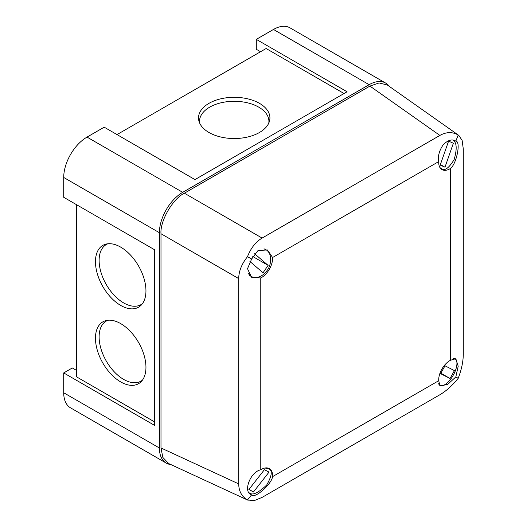 <?xml version="1.0" encoding="UTF-8"?>
<svg xmlns="http://www.w3.org/2000/svg" width="527" height="527" viewBox="0 0 527 527"><rect width="100%" height="100%" fill="white"/><g stroke="black" fill="none" stroke-linecap="round" stroke-linejoin="round"><path stroke-width="0.79" d="M107.91 243.77A34.696 20.033 -120 0 0 106.302 244.541A34.696 20.033 -120 0 0 100.986 272.34A34.696 20.033 -120 0 0 123.654 302.913A34.696 20.033 -120 0 0 140.999 304.632A34.696 20.033 -120 0 0 142.468 303.631M107.91 320.258A34.696 20.033 -120 0 0 106.302 321.022A34.696 20.033 -120 0 0 106.302 361.087A34.696 20.033 -120 0 0 140.999 381.12A34.696 20.033 -120 0 0 142.468 380.112M268.777 123.087A34.696 20.033 0 0 0 268.915 121.315A34.696 20.033 0 0 0 234.219 101.289A34.696 20.033 0 0 0 199.522 121.315A34.696 20.033 0 0 0 199.661 123.087M389.216 86.323A32.957 19.031 120 0 0 385.632 83.055A32.957 19.031 120 0 0 369.15 84.689L182.704 192.335A32.957 19.031 120 0 0 159.398 232.703L159.398 447.996A32.957 19.031 120 0 0 166.222 463.081L70.546 407.845A32.957 19.031 -60 0 1 63.714 392.76L63.714 372.925L72.304 367.971L76.547 370.422M63.714 372.925L154.49 425.335L154.49 249.699L63.714 197.296L63.714 177.461A32.957 19.031 -60 0 1 87.021 137.099L104.194 127.178L194.97 179.588L347.069 91.77L256.3 39.367L273.473 29.453A32.957 19.031 -60 0 1 289.949 27.819L385.632 83.055M260.542 51.732L256.3 49.281L256.3 39.367M120.709 305.436A35.698 20.612 -120 0 0 138.555 307.201A35.698 20.612 -120 0 0 145.953 290.858A35.698 20.612 -120 0 0 130.367 254.93A35.698 20.612 -120 0 0 102.857 245.365A35.698 20.612 -120 0 0 97.383 273.974A35.698 20.612 -120 0 0 120.709 305.436M120.709 381.923A35.698 20.612 -120 0 0 138.555 383.689A35.698 20.612 -120 0 0 145.953 367.345A35.698 20.612 -120 0 0 130.367 331.417A35.698 20.612 -120 0 0 102.857 321.852A35.698 20.612 -120 0 0 97.383 350.462A35.698 20.612 -120 0 0 120.709 381.923M154.49 421.85L76.547 376.851L76.547 204.7M117.027 134.589L266.115 48.517L344.052 93.516M166.222 463.081A32.957 19.031 120 0 0 170.84 464.557M208.975 132.494A35.698 20.612 0 0 0 247.881 136.961A35.698 20.612 0 0 0 269.923 117.916A35.698 20.612 0 0 0 234.219 97.304A35.698 20.612 0 0 0 198.521 117.916A35.698 20.612 0 0 0 208.975 132.494M269.389 121.46A35.698 20.612 0 0 0 268.836 119.952M199.608 119.952A35.698 20.612 0 0 0 199.048 121.46M106.19 320.541A35.698 20.612 -120 0 0 105.163 321.78M139.774 381.732A35.698 20.612 -120 0 0 141.361 381.456M106.19 244.054A35.698 20.612 -120 0 0 105.163 245.292M139.774 305.245A35.698 20.612 -120 0 0 141.361 304.975M262.097 238.066L439.887 135.419L369.921 86.085L184.384 193.205L262.097 238.066C255.7 241.913 250.839 248.112 247.506 256.662L251.623 259.04L247.506 268.717L251.623 277.268L260.779 277.966A15.784 9.117 120 0 0 272.591 257.505L267.406 249.923L257.947 250.635L251.623 259.04M238.698 483.891L238.698 278.592L160.992 233.724L160.992 447.963L238.698 483.891C238.83 491.263 241.761 496.612 247.506 499.952L254.166 500.65L262.097 497.396L439.887 394.749C446.336 390.942 452.443 385.454 458.2 378.307C461.514 369.743 463.207 361.72 463.286 354.223L463.286 148.93L462.133 140.439L458.826 135.406L458.2 135.017L455.822 141.144C452.285 138.812 448.108 139.984 443.286 144.661C439.222 150.61 437.7 156.255 438.721 161.591A15.784 9.117 120 0 0 441.969 169.608A15.784 9.117 120 0 0 450.532 168.416C456.685 163.745 461.046 141.243 455.822 141.144M450.532 360.244A15.784 9.117 120 0 0 438.721 380.698L440.032 386.047L447.759 384.335L455.822 376.937L458.2 366.252L455.822 358.703L450.532 360.244L450.532 168.416M438.721 161.591L272.591 257.505M260.779 277.966L260.779 469.794C250.127 471.856 242.565 492.521 251.623 494.827L251.623 494.827C254.324 499.306 271.629 484.273 272.591 476.612A15.784 9.117 120 0 0 272.611 475.828A15.784 9.117 120 0 0 269.343 468.602A15.784 9.117 120 0 0 260.779 469.794M272.591 476.612L438.721 380.698M248.151 500.294L168.726 463.576L162.856 457.462L160.992 447.963M160.992 233.724C159.945 220.945 172.797 198.692 184.384 193.205M369.921 86.085L379.078 82.95L387.305 84.979L458.826 135.406M247.506 256.662C241.761 263.823 238.83 271.135 238.698 278.592M251.623 494.827L247.506 499.952M455.822 376.937L458.2 378.307M458.2 135.017C452.443 131.717 446.336 131.849 439.887 135.419M248.316 273.625L251.241 276.444C257.808 280.008 264.969 274.053 267.136 270.41C270.318 266.978 273.638 254.35 265.951 249.686L263.955 248.863M254.613 253.757L268.124 265.384L263.039 272.769L249.923 261.478M252.782 256.524L268.124 265.384M439.959 167.599L441.659 168.792C444.762 171.13 448.925 168.06 454.149 159.582C457.186 148.877 456.797 142.395 452.963 140.149M440.197 165.07L448.589 141.124L453.365 143.245L444.979 167.191L440.197 165.07M440.388 164.543L444.979 167.191M438.569 383.735L439.933 385.389C444.248 387.635 451.336 379.15 453.292 375.092C455.671 371.344 459.096 361.436 455.111 358.894L453.312 358.512M445.005 365.791L454.445 370.626L450.038 378.491L440.592 373.663L445.005 365.791M440.855 373.195L450.038 378.491M249.403 492.943C252.519 495.63 258.296 492.976 266.728 484.972C272.057 475.578 272.676 470.176 268.605 468.773L264.923 468.016M269.02 472.12L253.467 491.981L248.869 489.53L264.422 469.676L269.02 472.12M248.981 489.392L253.467 491.981M63.714 392.76L159.398 447.996M159.398 232.703L63.714 177.461M369.15 84.689L273.473 29.453M87.021 137.099L182.704 192.335M107.567 243.81L106.302 244.541M142.264 303.901L140.999 304.632M107.567 320.297L106.302 321.022M142.264 380.389L140.999 381.12M268.915 122.778L268.915 121.315M199.522 122.778L199.522 121.315M249.403 275.384L251.241 276.444M264.673 248.942L265.951 249.686M440.223 167.994L441.171 168.541M438.892 384.789L439.933 385.389M454.155 358.347L455.111 358.894M267.077 467.89L268.605 468.773"/></g></svg>

